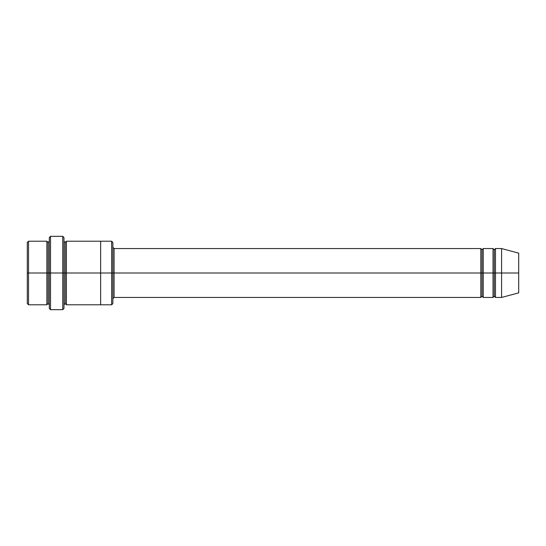 <?xml version="1.0" encoding="UTF-8"?>
<svg xmlns="http://www.w3.org/2000/svg" width="546" height="546" viewBox="0 0 546 546"><rect width="100%" height="100%" fill="white"/><g stroke="black" fill="none" stroke-linecap="round" stroke-linejoin="round"><path stroke-width="0.41" stroke-dasharray="2.73 2.05" d="M114.087 273L114.087 297.447L114.087 248.553L114.087 273L480.808 273L480.808 248.553L480.808 273L482.029 273L482.029 249.775L482.029 273L480.808 273L480.808 297.447L480.808 248.553L480.808 273L114.087 273L114.087 297.447L114.087 248.553L114.087 273L112.865 273L112.865 298.669L112.865 273L112.865 298.669L112.865 273L114.087 273M49.304 273L49.304 308.449L49.304 237.551L49.304 273L48.082 273L48.082 242.444L48.082 303.556L48.082 273L48.082 303.556L48.082 273L46.86 273L46.86 241.216L46.86 273L48.082 273L48.082 242.444L48.082 273L50.525 273L50.525 309.671L50.525 236.329L50.525 273L62.749 273L62.749 236.329L62.749 273L62.749 236.329L62.749 273L63.971 273L63.971 304.784L63.971 241.216L63.971 308.449L63.971 241.216L63.971 273L63.971 241.216L63.971 273L65.192 273L65.192 242.438L65.192 273L63.971 273L63.971 237.551L63.971 273L50.525 273L50.525 236.329L50.525 273L49.304 273L49.304 237.551L49.304 304.784M112.865 273L112.865 303.556L112.865 242.444L112.865 273L111.643 273L111.643 241.216L111.643 273L111.643 241.216L111.643 273L100.641 273L100.641 241.216L100.641 273L100.641 241.216L100.641 273L66.414 273L66.414 304.784L66.414 241.216L66.414 273L100.641 273L100.641 304.784L100.641 241.216L100.641 304.784L100.641 273L111.643 273L111.643 304.784L111.643 273L112.865 273L112.865 303.556L112.865 247.331M27.3 273L27.3 242.444L27.3 303.556L27.3 273L28.522 273L28.522 241.216L28.522 273L27.3 273M46.86 273L28.522 273L28.522 241.216L28.522 273L46.86 273L46.86 241.216L46.86 273M501.59 273L501.59 248.553L501.59 273L495.475 273L495.475 248.553L495.475 297.447L495.475 248.553L495.475 273L494.253 273L494.253 249.775L494.253 273L493.031 273L493.031 248.553L493.031 273L494.253 273L494.253 296.225L494.253 273L494.253 296.225L494.253 273L501.59 273L501.59 248.553L501.59 273L518.7 273L518.7 253.139L518.7 273L501.59 273L501.59 297.447L501.59 273M493.031 273L493.031 297.447L493.031 248.553L493.031 273L483.251 273L483.251 297.447L483.251 248.553L483.251 273L493.031 273L493.031 297.447L493.031 273M482.029 273L482.029 296.225L482.029 273L482.029 296.225L482.029 273L483.251 273L483.251 297.447L483.251 248.553L483.251 273L482.029 273L482.029 249.775L482.029 273M65.192 273L65.192 303.562L65.192 273L65.192 303.562L65.192 273L66.414 273L66.414 304.784L66.414 241.216L66.414 273L65.192 273L65.192 242.438L65.192 273M480.808 273L480.808 297.447L480.808 273M100.641 273L100.641 304.784L100.641 273M62.749 273L62.749 309.671L62.749 273M63.971 273L63.971 241.216M494.253 273L494.253 249.775L494.253 273M518.7 273L518.7 292.861L518.7 273M495.475 273L495.475 297.447L495.475 273M28.522 273L28.522 304.784L28.522 273M111.643 273L111.643 304.784L111.643 273M50.525 273L50.525 309.671L50.525 273"/><path stroke-width="0.82" d="M114.087 273L114.087 297.447L114.087 273L112.865 273L112.865 242.444L112.865 303.556L112.865 273L111.643 273L111.643 241.216L111.643 273L114.087 273L114.087 248.553L114.087 273L482.029 273L482.029 249.775L482.029 296.225L482.029 273L480.808 273L480.808 248.553L480.808 297.447L480.808 248.553L480.808 297.447L480.808 273L114.087 273L114.087 297.447L114.087 273M49.304 273L49.304 237.551L49.304 273L50.525 273L50.525 236.329L50.525 273L50.525 236.329L50.525 273L62.749 273L62.749 236.329L62.749 273L63.971 273L63.971 237.551L63.971 273L65.192 273L65.192 242.438L65.192 303.562L65.192 273L63.971 273L63.971 237.551L63.971 308.449L63.971 273L62.749 273L62.749 236.329L62.749 309.671L62.749 273L50.525 273L50.525 309.671L50.525 273L48.082 273L48.082 242.444L48.082 303.556L48.082 273L46.86 273L46.86 241.216L46.86 273L48.082 273L48.082 303.556L48.082 242.444L48.082 273L49.304 273L49.304 308.449L49.304 273M27.3 273L27.3 242.444L27.3 273L28.522 273L28.522 241.216L28.522 273L28.522 241.216L28.522 273L46.86 273L46.86 241.216L46.86 304.784L46.86 273L46.86 304.784L46.86 273L28.522 273L28.522 304.784L28.522 273L27.3 273L27.3 303.556L27.3 273M501.59 273L501.59 248.553L501.59 273L501.59 248.553L501.59 273L518.7 273L518.7 253.139L518.7 292.861L518.7 273L501.59 273L501.59 297.447L501.59 273L501.59 297.447L501.59 273L495.475 273L495.475 248.553L495.475 273L501.59 273M493.031 273L494.253 273L494.253 249.775L494.253 296.225L494.253 273L493.031 273L493.031 248.553L493.031 297.447L493.031 248.553L493.031 297.447L493.031 273L483.251 273L483.251 297.447L483.251 273L482.029 273L482.029 296.225L482.029 249.775L482.029 273L483.251 273L483.251 248.553L483.251 273L493.031 273M494.253 273L494.253 296.225L494.253 249.775L494.253 273L495.475 273L495.475 297.447L495.475 273L494.253 273M65.192 273L65.192 303.562L65.192 242.438L65.192 273L66.414 273L66.414 304.784L66.414 273L65.192 273M111.643 273L111.643 241.216L111.643 304.784L111.643 273L100.641 273L100.641 241.216L100.641 273L111.643 273L111.643 304.784L111.643 273M100.641 273L100.641 241.216L100.641 304.784L100.641 273L66.414 273L66.414 241.216L66.414 273L100.641 273L100.641 241.216L100.641 273M483.251 273L483.251 297.447L483.251 273M66.414 273L66.414 304.784L66.414 273M495.475 273L495.475 248.553L495.475 273M28.522 273L28.522 304.784L28.522 273M62.749 273L62.749 309.671L62.749 273M50.525 273L50.525 309.671L50.525 273M518.7 292.861L501.59 297.447L495.475 297.447L494.253 296.225L493.031 297.447L483.251 297.447L482.029 296.225L480.808 297.447L114.087 297.447L112.865 298.669M49.304 237.551L50.525 236.329L62.749 236.329L63.971 237.551M112.865 242.444L111.643 241.216L66.414 241.216L65.192 242.438L63.971 241.216M27.3 242.444L28.522 241.216L46.86 241.216L48.082 242.444L49.304 241.216M49.304 304.784L48.082 303.556L46.86 304.784L28.522 304.784L27.3 303.556M518.7 253.139L501.59 248.553L495.475 248.553L494.253 249.775L493.031 248.553L483.251 248.553L482.029 249.775L480.808 248.553L114.087 248.553L112.865 247.331M112.865 303.556L111.643 304.784L66.414 304.784L65.192 303.562L63.971 304.784M63.971 308.449L62.749 309.671L50.525 309.671L49.304 308.449"/></g></svg>
